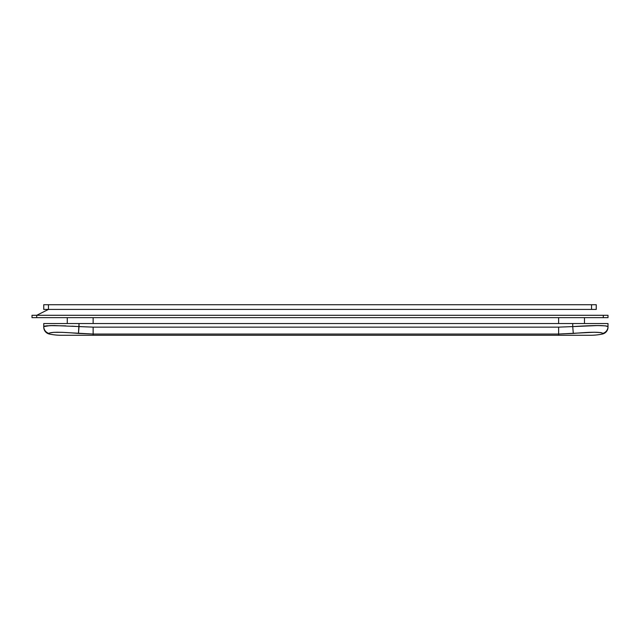 <?xml version="1.0" encoding="UTF-8"?>
<svg xmlns="http://www.w3.org/2000/svg" width="640" height="640" viewBox="0 0 640 640"><rect width="100%" height="100%" fill="white"/><g stroke="black" fill="none" stroke-linecap="round" stroke-linejoin="round"><path stroke-width="0.96" d="M32 315.296L32 317.648L32 315.296L36.704 315.296L48.456 309.424L43.752 309.424L48.456 309.424L36.704 315.296L32 315.296L603.296 315.296L603.296 317.648L608 317.648L608 315.296L603.296 315.296L603.296 317.648L36.704 317.648L608 317.648L608 315.296L603.552 315.296M584.488 323.528L584.488 317.648L584.488 323.528M558.632 317.648L558.632 323.528L558.632 317.648M67.264 317.648L67.264 323.528L67.264 317.648M43.752 327.008L43.752 323.528L79.024 323.528L43.752 323.528L43.752 326.6L46.448 325.84L54.096 325.552L93.128 327.136L558.632 327.136L572.736 326.6L572.736 323.528L93.128 323.528L93.128 317.648L93.128 323.528L79.024 323.528L608 323.528L572.736 323.528L572.736 326.6L597.68 325.552L605.32 325.848L608 326.6L608 323.528L608 327.008M590.408 335.28A58.776 58.776 0 0 0 602.392 334.04L602.192 332.96L600.608 332.576L594.28 332.24L558.632 334.04L558.632 335.28L558.632 334.04L93.128 334.04L62.008 332.328L53.84 332.328L49.584 332.952M602.184 332.952L602.392 334.04A7.056 7.056 0 0 0 608 327.136A7.056 7.056 0 0 1 602.392 334.04A58.776 58.776 0 0 1 590.368 335.28L93.128 335.28L93.128 334.04L93.128 335.28L61.384 335.28A58.776 58.776 0 0 1 49.368 334.04A58.776 58.776 0 0 0 61.352 335.28M599.968 332.488L600.592 332.568M56.768 332.24L57.48 332.24M49.576 332.952L49.368 334.04A7.056 7.056 0 0 1 43.752 327.136A7.056 7.056 0 0 0 49.368 334.04L49.144 333.432A7.056 7.032 180 0 1 43.752 326.6L43.752 327.136M595.832 325.56L594.904 325.576A94.04 94.04 0 0 1 594.896 325.576M44.432 326.184L43.752 326.6A7.056 7.032 0 0 0 49.144 333.432C50.584 331.88 60.36 331.88 78.464 333.432L79.024 323.528L79.024 326.6L71.904 326.168M45.408 325.976L44.44 326.176M49.68 325.624L52.384 325.56M47.136 325.776L46.44 325.848M54.808 325.552L54.136 325.552M54.088 325.552L49.736 325.624M583.416 325.976L579.632 326.176M598.824 325.56L597.76 325.552M597.672 325.552L594.904 325.576M606.28 325.968L605.392 325.848M36.704 315.296L36.704 317.648L32 317.648L36.704 317.648L36.704 315.296L603.296 315.296M596.248 309.424L48.456 309.424L48.456 304.72L43.752 304.72L43.752 309.424L43.752 304.72L591.544 304.72L591.544 309.424L48.456 309.424L48.456 304.72L591.544 304.72L591.544 309.424L596.248 309.424L596.248 304.72L591.544 304.72L596.248 304.72L596.248 309.424M65.792 325.856L49.784 325.624L43.752 326.6M79.024 326.6L78.464 333.432L93.128 334.04L93.128 327.136L79.024 326.6M558.632 327.136L93.128 327.136L93.128 334.04L558.632 334.04L558.632 327.136L558.632 334.04L573.288 333.432L572.736 326.6L558.632 327.136M589.648 332.328L584.752 332.568M572.736 326.6L573.288 333.432C591.432 331.88 601.208 331.88 602.608 333.432A7.056 7.032 0 0 0 608 326.6C605.928 325.232 594.176 325.232 572.736 326.6M608 327.136L608 326.6A7.056 7.032 180 0 1 602.608 333.432"/></g></svg>
